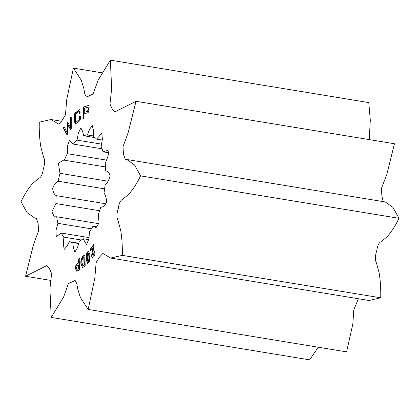 <?xml version="1.0" encoding="UTF-8"?>
<svg xmlns="http://www.w3.org/2000/svg" width="420" height="420" viewBox="0 0 420 420"><rect width="100%" height="100%" fill="white"/><g stroke="black" fill="none" stroke-linecap="round" stroke-linejoin="round"><path stroke-width="0.63" d="M105.662 170.966A54.416 23.599 -80.7 0 0 105.504 167.202A54.416 23.599 -80.7 0 0 105.21 163.564L107.856 156.581L108.722 152.733L107.751 150.35L103.042 151.846A54.416 23.599 -80.7 0 0 101.12 146.396L102.407 139.115L101.777 133.397L96.574 139.109A54.416 23.599 -80.7 0 0 93.513 136.558L93.461 130.19L92.216 125.491L89.56 129.365L87.376 134.957A54.416 23.599 -80.7 0 0 83.706 135.749L82.572 131.25L80.861 127.942L78.372 132.972L77.039 140.117A54.416 23.599 -80.7 0 0 73.395 144.113L69.494 140.375L67.363 146.181L67.352 153.689A54.416 23.599 -80.7 0 0 64.365 160.198L63.73 160.046L58.38 163.207L59.987 173.329A54.416 23.599 -80.7 0 0 58.17 181.225C55.939 182.259 54.091 184.637 52.637 188.365C53.078 192.119 54.269 194.544 56.217 195.641A54.416 23.599 -80.7 0 0 55.886 203.558L51.875 211.769L54.38 216.862L56.695 216.762A54.416 23.599 -80.7 0 0 57.907 223.335L55.934 230.612L56.264 236.66L61.341 233.053A54.416 23.599 -80.7 0 0 63.887 237.137L63.284 244.104L64.229 249.37L66.922 246.262L69.347 241.684A54.416 23.599 -80.7 0 0 71.967 242.477A54.416 23.599 -80.7 0 0 72.786 242.582L73.421 248.052L74.87 252.147L77.495 247.695L79.333 241.169A54.416 23.599 -80.7 0 0 83.071 238.718L86.536 244.555L88.851 239.075L89.57 231.593A54.416 23.599 -80.7 0 0 92.957 226.222L96.033 227.724L99.078 222.952L98.285 214.615A54.416 23.599 -80.7 0 0 100.742 207.254C102.889 207.223 104.816 205.616 106.528 202.419C106.502 198.303 105.651 195.221 103.976 193.174A54.416 23.599 -80.7 0 0 105.073 185.089C107.294 183.094 108.974 180.049 110.119 175.948C109.279 172.72 107.793 171.061 105.662 170.966M70.476 117.91L71.253 116.839L71.285 129.014L70.644 129.906L67.751 124.667L67.715 133.959L67.032 134.904L63.231 127.942L64.108 126.73L67.037 132.384L67.043 122.661L67.578 121.926L70.581 127.481L70.476 117.91L71.253 117.369M83.192 255.995L84.903 254.751L85.186 266.065L82.404 267.645L80.813 263.219C80.803 259.859 81.596 257.455 83.192 255.995L84.908 255.05M90.363 250.934L90.069 249.391L93.623 244.582L93.875 245.894L92.579 254.625L93.03 255.428L93.513 255.097L93.959 252.452L94.988 251.055C95.267 253.202 94.867 255.071 93.791 256.662L92.431 257.633L91.581 256.205L92.594 247.921L90.363 250.934M399 218.3L140.574 175.865A133.119 57.729 99.3 0 1 140.569 175.875L134.563 164.987L126.788 159.5L125.286 159.374L123.464 154.224L123.008 146.716L128.147 132.725L136.012 101.304A133.119 57.729 99.3 0 1 136.012 101.304L114.592 112.04L112.019 108.596L109.967 103.982L111.657 88.636L110.36 60.149A133.119 57.729 99.3 0 1 110.36 60.149L97.96 80.53L93.193 93.912L86.447 97.13L84.735 93.839L83.906 88.757L81.218 80.131L73.411 68.124A133.119 57.729 99.3 0 0 73.406 68.129L66.775 99.278L65.447 114.88L62.176 120.351L58.706 124.11L50.941 119.506L39.28 122.183A133.119 57.729 99.3 0 1 39.28 122.183C39.065 131.192 39.601 139.519 40.871 147.189L43.559 157.091C45.066 160.015 44.982 163.958 43.307 168.919C42.588 174.384 41.034 177.55 38.656 178.416L32.492 183.635C28.355 188.428 24.523 194.45 21 201.684A133.119 57.729 99.3 0 0 21 201.7L27.011 212.572L34.787 218.059L36.283 218.185L38.11 223.335L38.566 230.843L33.427 244.834L25.562 276.255A133.119 57.729 99.3 0 1 25.562 276.255L46.982 265.519L49.555 268.963L51.602 273.578L49.917 288.923L51.214 317.41A133.119 57.729 99.3 0 1 51.214 317.41L63.609 297.029L68.376 283.647L75.122 280.434L76.834 283.721L77.669 288.803L80.351 297.428L88.163 309.435A133.119 57.729 99.3 0 1 88.163 309.435L94.794 278.281L96.127 262.684L99.398 257.208L102.868 253.449L110.628 258.053L122.294 255.376A133.119 57.729 99.3 0 0 122.299 255.36C122.509 246.367 121.973 238.04 120.698 230.37L118.015 220.469C116.508 217.544 116.592 213.602 118.261 208.64C118.986 203.175 120.535 200.009 122.918 199.143L129.077 193.93C133.219 189.131 137.046 183.109 140.569 175.875L399 218.316A133.119 57.729 99.3 0 0 399 218.3L392.989 207.428L385.214 201.941L126.788 159.5M83.239 118.676L84.032 107.016L88.095 105.562C88.851 105.273 89.182 105.919 89.098 107.489L88.919 110.129C88.788 111.715 88.352 112.597 87.607 112.786L84.105 113.894L83.795 118.503L82.882 118.792L83.685 106.958L88.515 105.509M86.368 260.248L86.173 258.295C85.843 255.675 86.305 253.538 87.559 251.885L88.589 251.37L89.838 254.447L89.68 261.025L87.623 263.319L86.368 260.248L86.709 260.305L86.52 258.347L86.173 258.295M77.569 263.492L78.556 263.072L78.745 258.851L79.873 258.373L79.349 270.097L76.492 271.11L75.327 268.034C75.59 265.472 76.34 263.959 77.569 263.492L78.556 263.072M80.304 116.209L80.367 117.521C80.493 119.306 80.11 120.53 79.207 121.196L75.264 124.1L74.702 122.141L74.424 116.282C74.303 114.497 74.697 113.269 75.6 112.602L79.532 109.715L79.9 110.103L80.141 112.723L79.243 113.815L79.123 111.295L75.295 114.413L75.668 122.467L79.501 119.348L79.37 116.571L80.304 116.209M368.781 102.585A133.119 57.729 99.3 0 1 368.786 102.59L110.36 60.149L368.781 102.585L370.304 120.246L369.212 139.592M394.438 143.734A133.119 57.729 99.3 0 1 394.438 143.745L136.012 101.304L394.438 143.734L386.783 174.605L381.476 188.223L381.848 195.626L383.187 201.605M110.628 258.053L369.059 300.494L380.719 297.817A133.119 57.729 99.3 0 1 380.719 297.817C380.935 288.808 380.399 280.481 379.129 272.811L376.441 262.909C374.934 259.985 375.018 256.043 376.693 251.081C377.412 245.616 378.966 242.45 381.344 241.584L387.508 236.366C391.645 231.572 395.477 225.55 399 218.316M346.594 351.871L88.169 309.43L346.589 351.876A133.119 57.729 99.3 0 0 346.594 351.871L352.826 324.046L353.787 309.965L358.37 298.741M51.219 317.415L309.645 359.856L318.213 347.214M101.787 72.786L73.411 68.124M50.788 280.408L25.562 276.266M122.299 255.36L380.725 297.801L122.294 255.376M89.061 237.605L61.341 233.053M63.887 237.137L81.328 240.004M78.834 243.243L69.347 241.684M72.786 242.582L78.75 243.558M83.071 238.718L88.762 239.652M92.957 226.222L98.201 227.084M108.722 152.775L103.042 151.846M102.286 140.044L96.574 139.109M93.539 135.97L87.376 134.957M83.706 135.749L94.978 137.603M101.609 144.149L77.039 140.117M73.395 144.113L102.076 148.822M106.643 160.141L67.352 153.689M64.365 160.198L105.488 166.95M107.987 181.209L59.987 173.329M58.17 181.225L104.633 188.853M99.089 223.729L56.695 216.762M57.907 223.335L91.408 228.837M106.05 203.821L56.217 195.641M55.886 203.558L99.65 210.746M84.032 107.016L83.685 106.958M88.489 108.318L87.633 107.21L84.493 108.203L84.215 112.334L87.696 111.395L88.373 109.972L88.489 108.318L87.98 107.268M87.696 111.395L87.355 111.342L88.032 109.914L88.142 108.26M88.373 109.972L88.032 109.914M84.215 112.334L87.355 111.342M88.221 107.237L87.633 107.21M90.631 250.577L90.416 249.448L90.069 249.391M90.416 249.448L93.707 244.997M93.03 255.428L93.513 255.097M93.86 255.15L94.3 252.509L93.959 252.452M94.3 252.509L95.056 251.491M92.61 257.633L91.581 256.205M91.927 256.263L92.201 251.885L91.854 251.827M92.201 251.885L92.941 247.973L92.594 247.921M86.52 258.347C86.184 255.733 86.646 253.596 87.906 251.942L87.559 251.885M87.906 251.942L88.757 251.428M87.796 263.319L86.709 260.305M88.825 261.198L88.09 261.334L88.825 261.198L89.345 258.038L89.087 255.418C89.045 253.942 88.704 253.339 88.069 253.601M87.218 256.804L87.465 259.361C87.507 260.825 87.848 261.418 88.478 261.146L88.998 257.98L88.741 255.365C88.699 253.885 88.363 253.281 87.722 253.544L87.218 256.804M88.457 253.412L87.722 253.544M89.087 255.418L88.741 255.365M89.345 258.038L88.998 257.98M82.577 267.661L81.17 263.797L80.824 263.739M81.17 263.797L80.813 263.219M81.155 263.277C81.149 259.917 81.942 257.512 83.533 256.053M82.845 265.739L84.352 265.188L84.152 257.402L83.255 257.743C82.299 258.72 81.868 260.237 81.963 262.306L82.845 265.739L84.005 265.13L83.806 257.345M83.785 265.598L83.444 265.54M84.352 265.188L84.005 265.13M78.902 263.13L79.091 258.909L78.745 258.851M79.091 258.909L79.863 258.584M76.671 271.126L75.673 268.091L75.327 268.034M75.673 268.091C75.936 265.529 76.681 264.017 77.91 263.545M77.616 269.189L78.65 268.753L78.818 265.004L77.464 265.372L76.466 267.535C76.435 268.748 76.703 269.278 77.27 269.131L78.304 268.7L78.472 264.947M78.65 268.753L78.304 268.7M70.817 129.659L68.098 124.724L67.751 124.667M67.211 134.657L63.572 128L63.231 127.942M63.572 128L64.265 127.045M67.043 122.661L67.389 122.719L67.384 132.442L67.037 132.384M67.389 122.719L67.741 122.231M70.823 117.968L70.927 127.533L70.581 127.481M75.458 124.089L74.77 116.34L74.424 116.282M74.77 116.34C74.65 114.555 75.038 113.327 75.941 112.66L79.034 110.14L78.687 110.082M79.034 110.14L79.684 109.778M79.564 113.421L79.469 111.353L79.123 111.295M79.501 119.348L75.668 122.467M79.842 119.406L79.716 116.629L79.37 116.571M79.716 116.629L80.314 116.398M75.044 122.194L74.702 122.141M75.941 112.66L75.6 112.602M61.63 121.259L50.941 119.506M36.813 218.395L34.787 218.059"/></g></svg>
